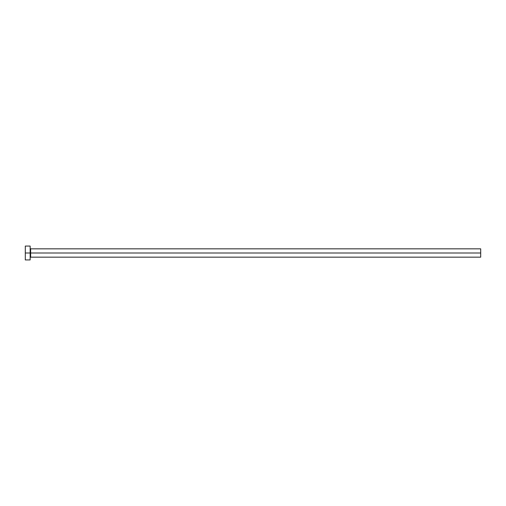 <?xml version="1.0" encoding="UTF-8"?>
<svg xmlns="http://www.w3.org/2000/svg" width="506" height="506" viewBox="0 0 506 506"><rect width="100%" height="100%" fill="white"/><g stroke="black" fill="none" stroke-linecap="round" stroke-linejoin="round"><path stroke-width="0.76" d="M25.3 259.932L25.3 246.068L25.3 253L480.7 253L480.7 257.162L480.7 253L30.638 253L30.638 248.838L30.638 253L25.3 253L25.3 259.932L30.151 259.932L30.151 246.068L30.151 259.932M30.151 257.643L30.638 257.162L30.638 253L30.638 257.162L480.7 257.162M480.7 253L480.7 248.838L480.7 253M480.7 248.838L30.638 248.838L30.151 248.357M25.3 246.068L30.151 246.068"/></g></svg>
